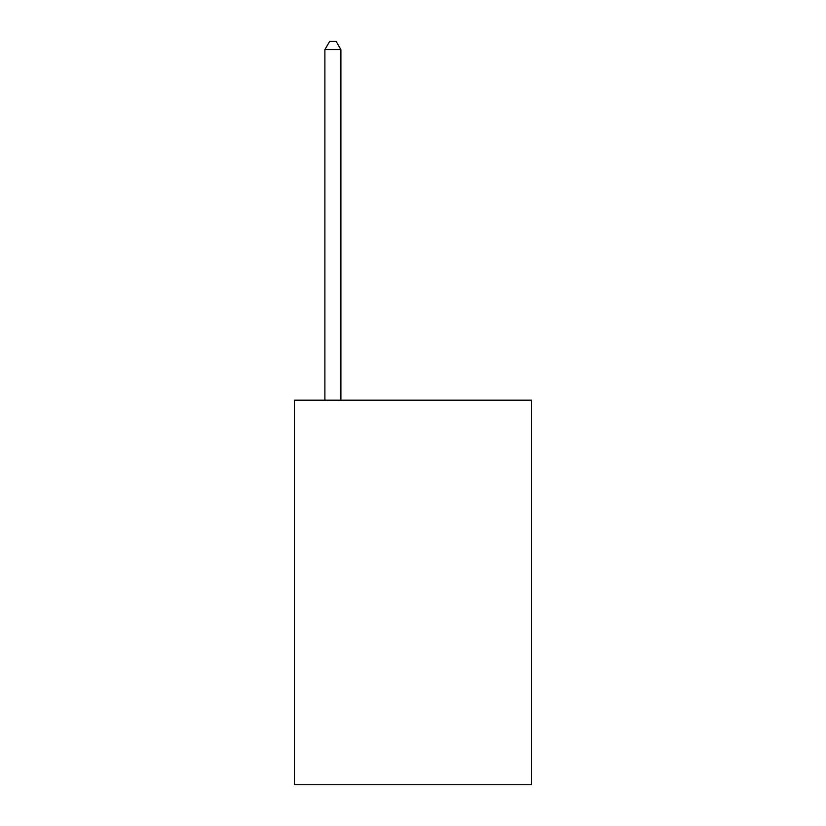 <?xml version="1.0" encoding="UTF-8"?>
<svg xmlns="http://www.w3.org/2000/svg" width="826" height="826" viewBox="0 0 826 826"><rect width="100%" height="100%" fill="white"/><g stroke="black" fill="none" stroke-linecap="round" stroke-linejoin="round"><path stroke-width="1.24" d="M531.562 400.187L531.562 784.7L294.438 784.7L294.438 400.187L531.562 400.187M340.901 400.187L340.901 49.632L324.886 49.632L324.886 400.187M324.886 49.632L329.688 41.3L336.099 41.3L340.901 49.632"/></g></svg>
